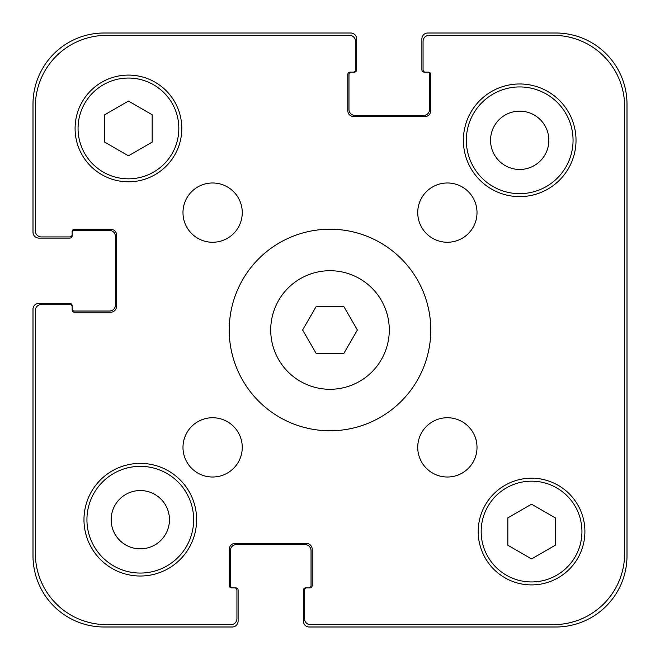 <?xml version="1.0" encoding="UTF-8"?>
<svg xmlns="http://www.w3.org/2000/svg" width="660" height="660" viewBox="0 0 660 660"><rect width="100%" height="100%" fill="white"/><g stroke="black" fill="none" stroke-linecap="round" stroke-linejoin="round"><path stroke-width="0.99" d="M343.687 306.289L357.382 330L343.687 353.71L316.313 353.71L302.618 330L316.313 306.289L343.687 306.289M389.284 330A59.284 59.284 0 0 1 300.358 381.34A59.284 59.284 0 0 1 300.358 278.66A59.284 59.284 0 0 1 389.284 330M430.782 330A100.782 100.782 0 0 1 279.609 417.277A100.782 100.782 0 0 1 279.609 242.723A100.782 100.782 0 0 1 430.782 330M242.261 212.619A29.642 29.642 0 0 1 197.802 238.293A29.642 29.642 0 0 1 197.802 186.953A29.642 29.642 0 0 1 242.261 212.619M242.261 447.381A29.642 29.642 0 0 1 197.802 473.047A29.642 29.642 0 0 1 197.802 421.707A29.642 29.642 0 0 1 242.261 447.381M477.015 447.381A29.642 29.642 0 0 1 432.556 473.047A29.642 29.642 0 0 1 432.556 421.707A29.642 29.642 0 0 1 477.015 447.381M477.015 212.619A29.642 29.642 0 0 1 432.556 238.293A29.642 29.642 0 0 1 432.556 186.953A29.642 29.642 0 0 1 477.015 212.619M576.015 140.299A56.315 56.315 0 0 1 491.543 189.073A56.315 56.315 0 0 1 491.543 91.525A56.315 56.315 0 0 1 576.015 140.299M196.614 519.701A56.315 56.315 0 0 1 112.142 568.474A56.315 56.315 0 0 1 112.142 470.927A56.315 56.315 0 0 1 196.614 519.701M152.155 142.131L128.444 155.826L104.734 142.131L104.734 114.749L128.444 101.062L152.155 114.749L152.155 142.131M555.266 545.251L531.556 558.938L507.845 545.251L507.845 517.869L531.556 504.174L555.266 517.869L555.266 545.251M178.835 128.444A50.391 50.391 0 0 0 103.249 84.802A50.391 50.391 0 0 0 103.249 172.078A50.391 50.391 0 0 0 178.835 128.444M181.797 128.444A53.353 53.353 0 0 1 101.764 174.652A53.353 53.353 0 0 1 101.764 82.236A53.353 53.353 0 0 1 181.797 128.444M581.947 531.556A50.391 50.391 0 0 0 506.36 487.921A50.391 50.391 0 0 0 506.36 575.198A50.391 50.391 0 0 0 581.947 531.556M584.909 531.556A53.353 53.353 0 0 1 504.883 577.764A53.353 53.353 0 0 1 504.883 485.347A53.353 53.353 0 0 1 584.909 531.556M304.507 618.701L304.507 590.246A2.368 2.368 0 0 1 306.884 587.87L309.845 587.87A2.368 2.368 0 0 0 312.213 585.503L312.213 549.343A5.932 5.932 0 0 0 306.289 543.411L235.15 543.411A5.932 5.932 0 0 0 229.218 549.343L229.218 585.503A2.368 2.368 0 0 0 231.594 587.87L234.556 587.87A2.368 2.368 0 0 1 236.932 590.246L236.932 618.701A5.932 5.932 0 0 1 231 624.632L106.507 624.632A71.14 71.14 0 0 1 35.368 553.492L35.368 310.439A5.932 5.932 0 0 1 41.3 304.507L69.754 304.507A2.368 2.368 0 0 1 72.13 306.884L72.13 309.845A2.368 2.368 0 0 0 74.497 312.213L110.657 312.213A5.932 5.932 0 0 0 116.589 306.289L116.589 235.15A5.932 5.932 0 0 0 110.657 229.218L74.497 229.218A2.368 2.368 0 0 0 72.13 231.594L72.13 234.556A2.368 2.368 0 0 1 69.754 236.932L41.3 236.932A5.932 5.932 0 0 1 35.368 231L35.368 106.507A71.14 71.14 0 0 1 106.507 35.368L349.561 35.368A5.932 5.932 0 0 1 355.492 41.3L355.492 69.754A2.368 2.368 0 0 1 353.116 72.13L350.155 72.13A2.368 2.368 0 0 0 347.787 74.497L347.787 110.657A5.932 5.932 0 0 0 353.71 116.589L424.85 116.589A5.932 5.932 0 0 0 430.782 110.657L430.782 74.497A2.368 2.368 0 0 0 428.406 72.13L425.444 72.13A2.368 2.368 0 0 1 423.068 69.754L423.068 41.3A5.932 5.932 0 0 1 429 35.368L553.492 35.368A71.14 71.14 0 0 1 624.632 106.507L624.632 553.492A71.14 71.14 0 0 1 553.492 624.632L310.439 624.632A5.932 5.932 0 0 1 304.507 618.701L304.507 590.246M553.492 624.632L310.439 624.632M624.632 106.507L624.632 553.492M429 35.368L553.492 35.368M423.068 69.754L423.068 41.3M430.782 74.497A2.368 2.368 0 0 0 428.406 72.13L424.256 72.13A2.368 2.368 0 0 1 421.888 69.754L421.888 38.932A5.932 5.932 0 0 1 427.812 33L555.86 33A71.14 71.14 0 0 1 627 104.14L627 555.86A71.14 71.14 0 0 1 555.86 627L309.251 627A5.932 5.932 0 0 1 303.32 621.068L303.32 590.246A2.368 2.368 0 0 1 305.695 587.87L306.884 587.87M424.85 116.589A5.932 5.932 0 0 0 430.782 110.657M347.787 110.657A5.932 5.932 0 0 0 353.71 116.589M350.155 72.13A2.368 2.368 0 0 0 347.787 74.497M355.492 41.3L355.492 69.754M106.507 35.368L349.561 35.368M35.368 231L35.368 106.507M69.754 236.932L41.3 236.932M74.497 229.218A2.368 2.368 0 0 0 72.13 231.594L72.13 235.744A2.368 2.368 0 0 1 69.754 238.111L38.932 238.111A5.932 5.932 0 0 1 33 232.188L33 104.14A71.14 71.14 0 0 1 104.14 33L350.749 33A5.932 5.932 0 0 1 356.68 38.932L356.68 69.754A2.368 2.368 0 0 1 354.304 72.13L353.116 72.13M116.589 235.15A5.932 5.932 0 0 0 110.657 229.218M110.657 312.213A5.932 5.932 0 0 0 116.589 306.289M72.13 309.845A2.368 2.368 0 0 0 74.497 312.213M41.3 304.507L69.754 304.507M35.368 553.492L35.368 310.439M231 624.632L106.507 624.632M236.932 590.246L236.932 618.701M229.218 585.503A2.368 2.368 0 0 0 231.594 587.87L235.744 587.87A2.368 2.368 0 0 1 238.111 590.246L238.111 621.068A5.932 5.932 0 0 1 232.188 627L104.14 627A71.14 71.14 0 0 1 33 555.86L33 309.251A5.932 5.932 0 0 1 38.932 303.32L69.754 303.32A2.368 2.368 0 0 1 72.13 305.695L72.13 306.884M235.15 543.411A5.932 5.932 0 0 0 229.218 549.343M312.213 549.343A5.932 5.932 0 0 0 306.289 543.411M309.845 587.87A2.368 2.368 0 0 0 312.213 585.503M193.652 519.701A53.353 53.353 0 0 1 113.619 565.909A53.353 53.353 0 0 1 113.619 473.492A53.353 53.353 0 0 1 193.652 519.701M573.053 140.299A53.353 53.353 0 0 1 493.02 186.508A53.353 53.353 0 0 1 493.02 94.091A53.353 53.353 0 0 1 573.053 140.299M111.152 519.701A29.147 29.147 0 0 0 154.877 544.945A29.147 29.147 0 0 0 154.877 494.455A29.147 29.147 0 0 0 111.152 519.701M490.553 140.299A29.147 29.147 0 0 0 534.278 165.544A29.147 29.147 0 0 0 534.278 115.055A29.147 29.147 0 0 0 490.553 140.299M351.343 72.13A2.368 2.368 0 0 0 348.967 74.497L348.967 109.469A5.932 5.932 0 0 0 354.899 115.401L423.662 115.401A5.932 5.932 0 0 0 429.594 109.469L429.594 74.497A2.368 2.368 0 0 0 427.218 72.13M308.657 587.87A2.368 2.368 0 0 0 311.033 585.503L311.033 550.531A5.932 5.932 0 0 0 305.101 544.599L236.338 544.599A5.932 5.932 0 0 0 230.406 550.531L230.406 585.503A2.368 2.368 0 0 0 232.782 587.87M72.13 308.657A2.368 2.368 0 0 0 74.497 311.033L109.469 311.033A5.932 5.932 0 0 0 115.401 305.101L115.401 236.338A5.932 5.932 0 0 0 109.469 230.406L74.497 230.406A2.368 2.368 0 0 0 72.13 232.782"/></g></svg>
